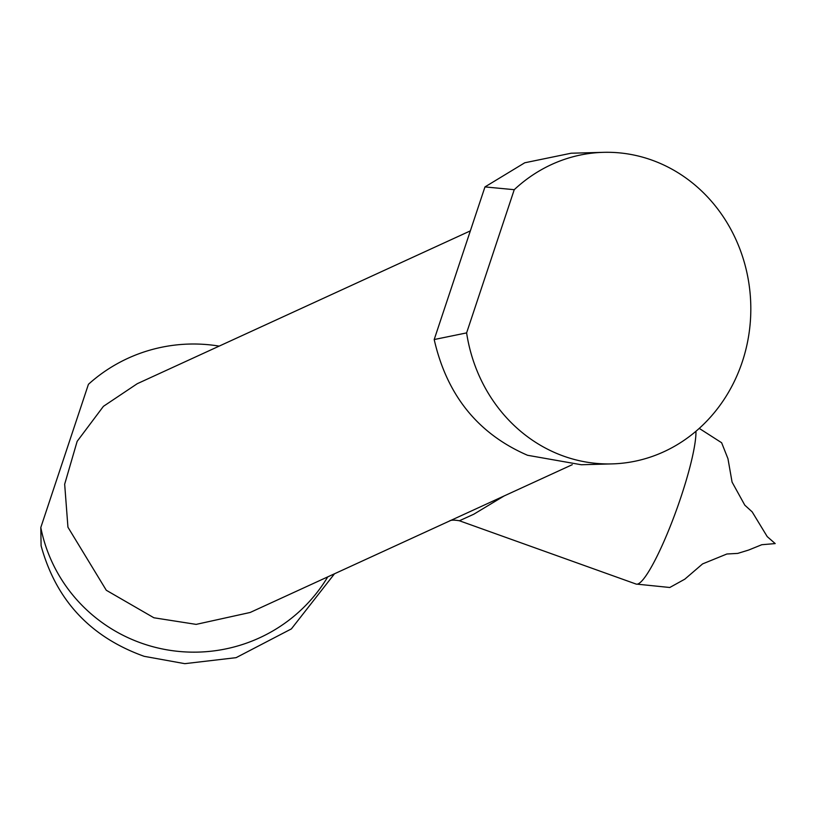 <?xml version="1.0" encoding="UTF-8"?>
<svg xmlns="http://www.w3.org/2000/svg" width="816" height="816" viewBox="0 0 816 816"><rect width="100%" height="100%" fill="white"/><g stroke="black" fill="none" stroke-linecap="round" stroke-linejoin="round"><path stroke-width="1.22" d="M504.115 495.955L473.759 514.233L459.398 520.761L636.133 584.072A85.007 12.985 -70.3 0 0 637.174 584.164A85.007 12.985 -70.3 0 0 681.125 496.556A85.007 12.985 -70.3 0 0 695.956 431.256M470.342 230.877L137.251 383.704L103.418 406.337L77.153 441.344L64.668 484.204L67.942 527.207L106.294 590.264L153.898 617.773L196.156 624.383L250.175 612.469L572.251 464.692M527.544 455.277L581.288 464.743L612.031 463.896A155.846 143.065 -91.6 0 1 559.082 454.41A155.846 143.065 -91.6 0 1 466.609 332.897L434.194 339.538C446.872 395.219 477.982 433.796 527.544 455.277M603.463 152.337L571.129 153.224L524.749 162.782L484.969 186.915L514.243 189.689A155.846 143.065 -91.6 0 1 603.463 152.337A155.846 143.065 -91.6 0 1 656.411 161.823A155.846 143.065 -91.6 0 1 749.027 333.448A155.846 143.065 -91.6 0 1 612.031 463.896M514.243 189.689L466.609 332.897M434.194 339.538L484.969 186.915M327.767 576.861A155.846 154.071 -175.8 0 1 145.044 644.375A155.846 154.071 -175.8 0 1 40.8 527.513L41.096 545.771C56.08 600.229 90.433 637.072 144.167 656.319L184.783 663.663L236.099 657.665L291.373 628.901L334.499 573.781M40.8 527.513L88.434 384.305A155.846 154.071 -175.8 0 1 219.167 346.117M699.241 428.39L721.63 442.741L727.964 458.714L732.074 482.113L744.804 505.165L752.168 511.867L767.224 536.612L775.2 543.589L761.777 544.721L748.629 550.055L737.735 553.401L726.872 554.003L702.576 563.907L684.818 579.166L669.783 587.489L637.174 584.164M459.398 520.761C454.369 519.904 451.095 519.955 449.575 520.894"/></g></svg>
